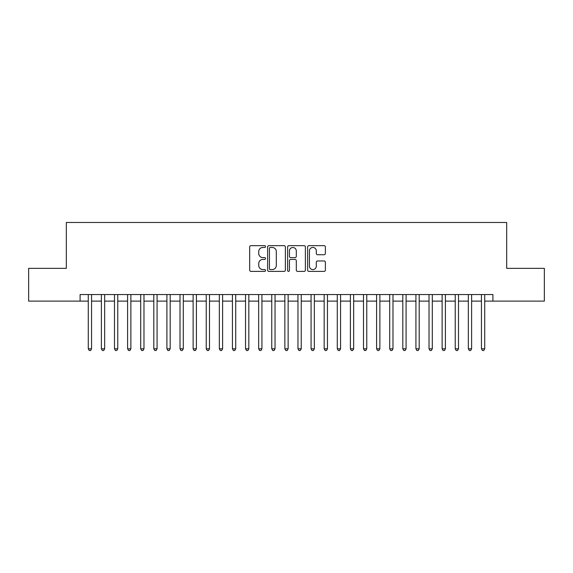 <?xml version="1.0" encoding="UTF-8"?>
<svg xmlns="http://www.w3.org/2000/svg" width="573" height="573" viewBox="0 0 573 573"><rect width="100%" height="100%" fill="white"/><g stroke="black" fill="none" stroke-linecap="round" stroke-linejoin="round"><path stroke-width="0.86" d="M265.535 246.555A0.902 0.902 0 0 0 264.633 245.659L250.967 245.659A1.289 1.289 0 0 0 249.678 246.942L249.678 270.098A1.289 1.289 0 0 0 250.967 271.387L264.633 271.387A0.902 0.902 0 0 0 265.535 270.485A0.902 0.902 0 0 0 264.633 269.582L262.864 269.582A4.118 4.118 0 0 1 258.745 265.464L258.745 263.537A4.118 4.118 0 0 1 262.864 259.419L264.633 259.419A0.902 0.902 0 0 0 265.535 258.523A0.902 0.902 0 0 0 264.633 257.621L262.864 257.621A4.118 4.118 0 0 1 258.745 253.502L258.745 251.576A4.118 4.118 0 0 1 262.864 247.457L264.633 247.457A0.902 0.902 0 0 0 265.535 246.555M324.096 254.727A1.289 1.289 0 0 0 325.378 253.438L325.378 246.942A1.289 1.289 0 0 0 324.096 245.659L308.919 245.659A1.289 1.289 0 0 0 307.629 246.942L307.629 270.098A1.289 1.289 0 0 0 308.919 271.387L324.096 271.387A1.289 1.289 0 0 0 325.378 270.098L325.378 262.248A1.289 1.289 0 0 0 324.096 260.966L317.6 260.966A1.289 1.289 0 0 0 316.31 262.248L316.31 266.144A3.438 3.438 0 0 1 312.872 269.582A3.438 3.438 0 0 1 309.427 266.144L309.427 250.895A3.438 3.438 0 0 1 312.872 247.457A3.438 3.438 0 0 1 316.31 250.895L316.31 253.438A1.289 1.289 0 0 0 317.6 254.727L324.096 254.727M80.091 301.111L28.65 301.111L28.65 268.35L66.325 268.35L66.325 222.482L506.675 222.482L506.675 268.35L544.35 268.35L544.35 301.111L492.909 301.111L492.909 294.558L80.091 294.558L80.091 301.111L88.278 301.111M285.375 246.942A1.289 1.289 0 0 0 284.086 245.659L268.909 245.659A1.289 1.289 0 0 0 267.62 246.942L267.62 270.098A1.289 1.289 0 0 0 268.909 271.387L284.086 271.387A1.289 1.289 0 0 0 285.375 270.098L285.375 246.942M288.914 245.659L304.091 245.659A1.289 1.289 0 0 1 305.38 246.942L305.38 270.098A1.289 1.289 0 0 1 304.091 271.387L297.595 271.387A1.289 1.289 0 0 1 296.305 270.098L296.305 260.708A1.289 1.289 0 0 0 295.023 259.419L290.712 259.419A1.289 1.289 0 0 0 289.429 260.708L289.429 270.485A0.902 0.902 0 0 1 288.527 271.387A0.902 0.902 0 0 1 287.625 270.485L287.625 246.942A1.289 1.289 0 0 1 288.914 245.659M91.558 301.111L101.385 301.111M104.658 301.111L114.493 301.111M117.766 301.111L127.593 301.111M130.873 301.111L140.7 301.111M143.981 301.111L153.808 301.111M157.081 301.111L166.915 301.111M170.188 301.111L180.015 301.111M183.296 301.111L193.122 301.111M196.403 301.111L206.23 301.111M209.503 301.111L219.337 301.111M222.611 301.111L232.437 301.111M235.718 301.111L245.545 301.111M248.825 301.111L258.652 301.111M261.925 301.111L271.76 301.111M275.033 301.111L284.86 301.111M288.14 301.111L297.967 301.111M301.24 301.111L311.075 301.111M314.348 301.111L324.175 301.111M327.455 301.111L337.282 301.111M340.563 301.111L350.389 301.111M353.663 301.111L363.497 301.111M366.77 301.111L376.597 301.111M379.878 301.111L389.704 301.111M392.985 301.111L402.812 301.111M406.085 301.111L415.919 301.111M419.192 301.111L429.019 301.111M432.3 301.111L442.127 301.111M445.407 301.111L455.234 301.111M458.507 301.111L468.342 301.111M471.615 301.111L481.442 301.111M484.722 301.111L492.909 301.111M270.327 247.457A0.902 0.902 0 0 0 269.425 248.36L269.425 268.68A0.902 0.902 0 0 0 270.327 269.582L272.189 269.582A4.118 4.118 0 0 0 276.308 265.464L276.308 251.576A4.118 4.118 0 0 0 272.189 247.457L270.327 247.457M296.305 250.96A3.438 3.438 0 0 0 292.867 247.522A3.438 3.438 0 0 0 289.429 250.96L289.429 256.332A1.289 1.289 0 0 0 290.712 257.621L295.023 257.621A1.289 1.289 0 0 0 296.305 256.332L296.305 250.96M91.558 294.558L91.558 348.814L88.278 348.814L88.278 294.558M91.558 348.814L90.57 350.518L89.266 350.518L88.278 348.814M104.658 294.558L104.658 348.814L101.385 348.814L101.385 294.558M104.658 348.814L103.677 350.518L102.366 350.518L101.385 348.814M117.766 294.558L117.766 348.814L114.493 348.814L114.493 294.558M117.766 348.814L116.785 350.518L115.474 350.518L114.493 348.814M130.873 294.558L130.873 348.814L127.593 348.814L127.593 294.558M130.873 348.814L129.892 350.518L128.581 350.518L127.593 348.814M143.981 294.558L143.981 348.814L140.7 348.814L140.7 294.558M143.981 348.814L142.992 350.518L141.681 350.518L140.7 348.814M157.081 294.558L157.081 348.814L153.808 348.814L153.808 294.558M157.081 348.814L156.1 350.518L154.789 350.518L153.808 348.814M170.188 294.558L170.188 348.814L166.915 348.814L166.915 294.558M170.188 348.814L169.207 350.518L167.896 350.518L166.915 348.814M183.296 294.558L183.296 348.814L180.015 348.814L180.015 294.558M183.296 348.814L182.314 350.518L181.004 350.518L180.015 348.814M196.403 294.558L196.403 348.814L193.122 348.814L193.122 294.558M196.403 348.814L195.414 350.518L194.104 350.518L193.122 348.814M209.503 294.558L209.503 348.814L206.23 348.814L206.23 294.558M209.503 348.814L208.522 350.518L207.211 350.518L206.23 348.814M222.611 294.558L222.611 348.814L219.337 348.814L219.337 294.558M222.611 348.814L221.629 350.518L220.319 350.518L219.337 348.814M235.718 294.558L235.718 348.814L232.437 348.814L232.437 294.558M235.718 348.814L234.737 350.518L233.426 350.518L232.437 348.814M248.825 294.558L248.825 348.814L245.545 348.814L245.545 294.558M248.825 348.814L247.837 350.518L246.526 350.518L245.545 348.814M261.925 294.558L261.925 348.814L258.652 348.814L258.652 294.558M261.925 348.814L260.944 350.518L259.633 350.518L258.652 348.814M275.033 294.558L275.033 348.814L271.76 348.814L271.76 294.558M275.033 348.814L274.052 350.518L272.741 350.518L271.76 348.814M288.14 294.558L288.14 348.814L284.86 348.814L284.86 294.558M288.14 348.814L287.152 350.518L285.848 350.518L284.86 348.814M301.24 294.558L301.24 348.814L297.967 348.814L297.967 294.558M301.24 348.814L300.259 350.518L298.948 350.518L297.967 348.814M314.348 294.558L314.348 348.814L311.075 348.814L311.075 294.558M314.348 348.814L313.367 350.518L312.056 350.518L311.075 348.814M327.455 294.558L327.455 348.814L324.175 348.814L324.175 294.558M327.455 348.814L326.474 350.518L325.163 350.518L324.175 348.814M340.563 294.558L340.563 348.814L337.282 348.814L337.282 294.558M340.563 348.814L339.574 350.518L338.263 350.518L337.282 348.814M353.663 294.558L353.663 348.814L350.389 348.814L350.389 294.558M353.663 348.814L352.682 350.518L351.371 350.518L350.389 348.814M366.77 294.558L366.77 348.814L363.497 348.814L363.497 294.558M366.77 348.814L365.789 350.518L364.478 350.518L363.497 348.814M379.878 294.558L379.878 348.814L376.597 348.814L376.597 294.558M379.878 348.814L378.896 350.518L377.586 350.518L376.597 348.814M392.985 294.558L392.985 348.814L389.704 348.814L389.704 294.558M392.985 348.814L391.996 350.518L390.686 350.518L389.704 348.814M406.085 294.558L406.085 348.814L402.812 348.814L402.812 294.558M406.085 348.814L405.104 350.518L403.793 350.518L402.812 348.814M419.192 294.558L419.192 348.814L415.919 348.814L415.919 294.558M419.192 348.814L418.211 350.518L416.9 350.518L415.919 348.814M432.3 294.558L432.3 348.814L429.019 348.814L429.019 294.558M432.3 348.814L431.319 350.518L430.008 350.518L429.019 348.814M445.407 294.558L445.407 348.814L442.127 348.814L442.127 294.558M445.407 348.814L444.419 350.518L443.108 350.518L442.127 348.814M458.507 294.558L458.507 348.814L455.234 348.814L455.234 294.558M458.507 348.814L457.526 350.518L456.215 350.518L455.234 348.814M471.615 294.558L471.615 348.814L468.342 348.814L468.342 294.558M471.615 348.814L470.634 350.518L469.323 350.518L468.342 348.814M484.722 294.558L484.722 348.814L481.442 348.814L481.442 294.558M484.722 348.814L483.734 350.518L482.43 350.518L481.442 348.814"/></g></svg>
